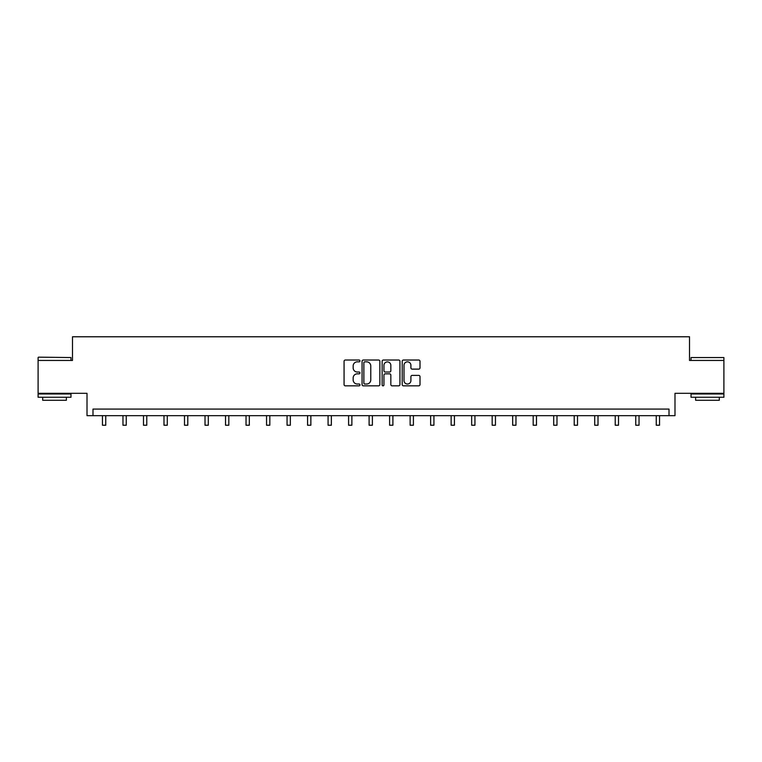 <?xml version="1.0" encoding="UTF-8"?>
<svg xmlns="http://www.w3.org/2000/svg" width="762" height="762" viewBox="0 0 762 762"><rect width="100%" height="100%" fill="white"/><g stroke="black" fill="none" stroke-linecap="round" stroke-linejoin="round"><path stroke-width="1.14" d="M359.959 360.931A0.905 0.905 0 0 0 359.064 360.026L345.348 360.026A1.286 1.286 0 0 0 344.062 361.321L344.062 384.553A1.286 1.286 0 0 0 345.348 385.839L359.064 385.839A0.905 0.905 0 0 0 359.959 384.934A0.905 0.905 0 0 0 359.064 384.029L357.283 384.029A4.134 4.134 0 0 1 353.158 379.905L353.158 377.971A4.134 4.134 0 0 1 357.283 373.837L359.064 373.837A0.905 0.905 0 0 0 359.959 372.932A0.905 0.905 0 0 0 359.064 372.027L357.283 372.027A4.134 4.134 0 0 1 353.158 367.903L353.158 365.96A4.134 4.134 0 0 1 357.283 361.836L359.064 361.836A0.905 0.905 0 0 0 359.959 360.931M723.9 360.445L689.515 360.445L689.515 336.775L72.485 336.775L72.485 360.445L38.1 360.445L38.1 393.316L87.011 393.316L87.011 415.661L674.989 415.661L674.989 393.316L723.9 393.316L723.9 357.549L691.029 357.549L723.9 357.549M418.719 369.122A1.286 1.286 0 0 0 420.005 367.836L420.005 361.321A1.286 1.286 0 0 0 418.719 360.026L403.489 360.026A1.286 1.286 0 0 0 402.193 361.321L402.193 384.553A1.286 1.286 0 0 0 403.489 385.839L418.719 385.839A1.286 1.286 0 0 0 420.005 384.553L420.005 376.676A1.286 1.286 0 0 0 418.719 375.39L412.204 375.39A1.286 1.286 0 0 0 410.909 376.676L410.909 380.581A3.448 3.448 0 0 1 407.46 384.029A3.448 3.448 0 0 1 404.003 380.581L404.003 365.284A3.448 3.448 0 0 1 407.46 361.836A3.448 3.448 0 0 1 410.909 365.284L410.909 367.836A1.286 1.286 0 0 0 412.204 369.122L418.719 369.122M669.007 415.661L669.007 409.089L92.993 409.089L92.993 415.661M379.867 361.321A1.286 1.286 0 0 0 378.581 360.026L363.35 360.026A1.286 1.286 0 0 0 362.064 361.321L362.064 384.553A1.286 1.286 0 0 0 363.35 385.839L378.581 385.839A1.286 1.286 0 0 0 379.867 384.553L379.867 361.321M383.419 360.026L398.65 360.026A1.286 1.286 0 0 1 399.936 361.321L399.936 384.553A1.286 1.286 0 0 1 398.65 385.839L392.135 385.839A1.286 1.286 0 0 1 390.839 384.553L390.839 375.123A1.286 1.286 0 0 0 389.553 373.837L385.229 373.837A1.286 1.286 0 0 0 383.934 375.123L383.934 384.934A0.905 0.905 0 0 1 383.029 385.839A0.905 0.905 0 0 1 382.133 384.934L382.133 361.321A1.286 1.286 0 0 1 383.419 360.026M364.769 361.836A0.905 0.905 0 0 0 363.865 362.741L363.865 383.134A0.905 0.905 0 0 0 364.769 384.029L366.646 384.029A4.134 4.134 0 0 0 370.77 379.905L370.77 365.96A4.134 4.134 0 0 0 366.646 361.836L364.769 361.836M390.839 365.35A3.448 3.448 0 0 0 387.391 361.902A3.448 3.448 0 0 0 383.934 365.35L383.934 370.742A1.286 1.286 0 0 0 385.229 372.027L389.553 372.027A1.286 1.286 0 0 0 390.839 370.742L390.839 365.35M102.46 415.661L102.46 425.225L105.747 425.225L105.747 415.661M38.491 357.159L70.971 357.549L38.491 357.159M54.531 397.259L38.1 397.259L38.1 393.973L70.971 393.973L70.971 397.259L54.531 397.259M66.37 397.259L66.37 400.279L42.701 400.279L42.701 397.259M707.469 397.259L691.029 397.259L691.029 393.973L723.9 393.973L723.9 397.259L707.469 397.259M719.299 397.259L719.299 400.279L695.63 400.279L695.63 397.259M122.968 415.661L122.968 425.225L126.254 425.225L126.254 415.661M143.485 415.661L143.485 425.225L146.771 425.225L146.771 415.661M163.992 415.661L163.992 425.225L167.278 425.225L167.278 415.661M184.499 415.661L184.499 425.225L187.785 425.225L187.785 415.661M205.016 415.661L205.016 425.225L208.302 425.225L208.302 415.661M225.523 415.661L225.523 425.225L228.81 425.225L228.81 415.661M246.04 415.661L246.04 425.225L249.326 425.225L249.326 415.661M266.548 415.661L266.548 425.225L269.834 425.225L269.834 415.661M287.055 415.661L287.055 425.225L290.341 425.225L290.341 415.661M307.572 415.661L307.572 425.225L310.858 425.225L310.858 415.661M328.079 415.661L328.079 425.225L331.365 425.225L331.365 415.661M348.586 415.661L348.586 425.225L351.873 425.225L351.873 415.661M369.103 415.661L369.103 425.225L372.389 425.225L372.389 415.661M389.611 415.661L389.611 425.225L392.897 425.225L392.897 415.661M410.127 415.661L410.127 425.225L413.414 425.225L413.414 415.661M430.635 415.661L430.635 425.225L433.921 425.225L433.921 415.661M451.142 415.661L451.142 425.225L454.428 425.225L454.428 415.661M471.659 415.661L471.659 425.225L474.945 425.225L474.945 415.661M492.166 415.661L492.166 425.225L495.452 425.225L495.452 415.661M512.674 415.661L512.674 425.225L515.96 425.225L515.96 415.661M533.19 415.661L533.19 425.225L536.477 425.225L536.477 415.661M553.698 415.661L553.698 425.225L556.984 425.225L556.984 415.661M574.215 415.661L574.215 425.225L577.501 425.225L577.501 415.661M594.722 415.661L594.722 425.225L598.008 425.225L598.008 415.661M615.229 415.661L615.229 425.225L618.515 425.225L618.515 415.661M635.746 415.661L635.746 425.225L639.032 425.225L639.032 415.661M656.253 415.661L656.253 425.225L659.54 425.225L659.54 415.661M38.1 360.445L38.1 357.549M45.596 393.973L45.596 393.316M63.475 393.973L63.475 393.316M70.971 360.445L70.971 357.549M691.029 360.445L691.029 357.549M698.525 393.973L698.525 393.316M716.404 393.973L716.404 393.316"/></g></svg>
